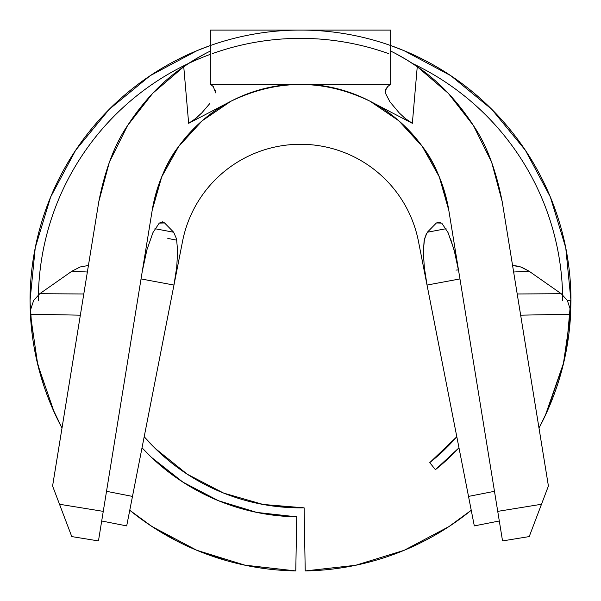 <?xml version="1.0" encoding="UTF-8"?>
<svg xmlns="http://www.w3.org/2000/svg" width="601" height="601" viewBox="0 0 601 601"><rect width="100%" height="100%" fill="white"/><g stroke="black" fill="none" stroke-linecap="round" stroke-linejoin="round"><path stroke-width="0.9" d="M435.545 469.561A216.36 216.36 0 0 0 458.984 447.813A216.36 216.36 0 0 1 435.402 469.674L429.775 462.627L456.813 436.754A207.345 207.345 0 0 1 429.775 462.627L435.402 469.674L458.984 447.813M142.016 447.813L151.444 457.346L182.952 482.16L218.494 500.738L256.86 512.435L296.721 516.845L295.782 570.927L296.721 516.845A216.36 216.36 0 0 1 142.016 447.813A216.36 216.36 0 0 0 151.362 457.271M151.52 457.414A216.36 216.36 0 0 0 182.862 482.107M183.035 482.212A216.36 216.36 0 0 0 218.411 500.701M218.576 500.768A216.36 216.36 0 0 0 256.807 512.42M256.912 512.443A216.36 216.36 0 0 0 295.316 516.815M393.655 46.623L390.65 45.526A270.45 270.45 0 0 1 570.95 300.523L570.604 314.203A270.45 270.45 0 0 1 538.992 428.055L546.745 412.354L563.295 364.401L570.604 314.203L520.646 315.179L570.604 314.203L570.95 300.523L565.751 247.755L550.366 197.023L525.372 150.265L491.738 109.284L450.758 75.651L404 50.657L390.65 45.533A270.45 270.45 0 0 1 570.95 300.523A270.45 270.45 0 0 0 390.65 45.541M207.413 46.593L207.345 46.623A270.45 270.45 0 0 0 30.05 300.523A270.45 270.45 0 0 1 210.35 45.541L197 50.657L150.242 75.651L109.262 109.284L75.628 150.265L50.634 197.023L35.249 247.755L30.05 300.523L30.245 310.815L30.058 298.374M562.664 300.523A262.164 262.164 0 0 0 412.444 63.466A262.164 262.164 0 0 1 562.664 300.523M388.809 53.684A262.164 262.164 0 0 0 212.363 53.617A262.164 262.164 0 0 1 388.809 53.684M210.35 54.345A262.164 262.164 0 0 0 38.336 300.523A262.164 262.164 0 0 1 210.35 54.345M304.174 510.835L305.218 570.927A270.45 270.45 0 0 0 305.338 570.927M80.173 266.972L71.985 271.156L87.363 272.02L71.985 271.156L39.771 293.716L33.648 300.455L30.245 310.815L30.396 314.203L80.354 315.179L30.396 314.203L37.705 364.401L54.255 412.354L62.008 428.055A270.45 270.45 0 0 1 30.396 314.203L30.245 310.815L33.648 300.455L39.771 293.716L71.985 271.156L80.173 266.972L88.557 265.454M295.782 570.927A270.45 270.45 0 0 1 129.763 510.264L152.068 526.596L196.895 550.336L245.366 565.293L295.782 570.927L244.532 565.113M243.908 564.985A270.45 270.45 0 0 1 243.48 564.887M30.05 300.605A270.45 270.45 0 0 1 210.35 45.541M394.932 53.196L406.622 59.784L417.252 66.711C438.595 81.18 457.316 100.788 473.423 125.541C486.374 144.48 495.96 169.843 502.196 201.628L548.413 486.006L541.493 504.262L497.733 511.368L448.804 210.305L439.286 176.844L422.323 146.471L398.839 120.809L370.073 101.238L412.346 123.325L417.252 66.711A204.34 204.34 0 0 0 395.157 53.316L390.823 51.115M210.17 51.123L205.843 53.316A204.34 204.34 0 0 0 183.853 66.636M201.816 112.868L195.813 118.457L188.654 123.325L230.927 101.238C277.309 78.911 323.691 78.911 370.073 101.238L412.346 123.325L417.252 66.711L448.293 93.305L473.423 125.541L491.633 162.142L502.196 201.628L548.413 486.006L529.233 536.58L502.541 540.923L529.233 536.58L541.493 504.262L497.733 511.368L502.541 540.923L448.804 210.305A150.25 150.25 0 0 0 152.196 210.305C157.762 182.982 166.59 161.707 178.677 146.471C193.762 126.323 211.176 111.245 230.927 101.238C277.309 78.911 323.691 78.911 370.073 101.238C389.824 111.245 407.238 126.323 422.323 146.471C434.41 161.707 443.238 182.982 448.804 210.305A150.25 150.25 0 0 0 152.196 210.305L98.459 540.923L71.767 536.58L98.459 540.923L103.267 511.368L59.507 504.262L71.767 536.58L52.587 486.006L98.804 201.628L109.367 162.142L127.577 125.541L152.707 93.305L183.748 66.711L188.654 123.325L230.927 101.238L202.161 120.809L178.677 146.471L161.714 176.844L152.196 210.305L103.267 511.368L59.507 504.262L52.587 486.006L98.804 201.628C105.04 169.843 114.626 144.48 127.577 125.541C143.684 100.788 162.405 81.18 183.748 66.711L194.378 59.792L206.045 53.211M213.31 86.619L210.35 84.163L210.35 30.073L390.65 30.073L390.65 84.163L210.35 84.163L210.35 30.073L390.65 30.073L390.65 84.163L387.69 86.619L390.65 84.163L210.35 84.163L213.31 86.619L215.691 92.915M404.105 550.336L448.932 526.596L471.237 510.264A270.45 270.45 0 0 1 305.218 570.927L304.121 507.837A207.345 207.345 0 0 1 144.187 436.754L155.171 448.406L187.189 474.166L223.67 493.105L263.163 504.472L304.121 507.837L305.218 570.927L355.634 565.293L404.105 550.336A270.45 270.45 0 0 0 404.248 550.276M173.666 232.234L154.945 228.711L173.666 232.234L164.584 222.956L173.666 232.234L176.536 238.897L177.633 250.91L176.747 266.949L173.959 285.062L132.483 496.411L106.527 491.31L132.483 496.411L126.691 525.898L101.704 520.992L126.691 525.898L182.554 241.309A120.2 120.2 0 0 1 418.446 241.309L474.309 525.898L499.296 520.992L474.309 525.898L468.517 496.411L494.473 491.31L468.517 496.411L427.041 285.062L424.261 266.964L423.367 250.925L424.464 238.905L427.341 232.234L436.416 222.956L427.334 232.234L446.062 228.711L427.334 232.234M173.959 285.062L141.04 278.932L173.959 285.062L182.554 241.309A120.2 120.2 0 0 1 418.446 241.309L427.041 285.062L424.396 268.219L423.367 253.021L424.081 240.993L426.477 233.338M567.397 300.523L570.95 300.598M570.942 298.374L566.255 350.691L570.95 300.891M30.05 301.634L32.229 334.817L30.05 301.634M52.137 407.561L62.008 428.055L52.137 407.561M195.295 549.667L227.193 560.846L195.295 549.667M491.738 109.284L450.758 75.651L404 50.657M150.242 75.651L109.262 109.284L75.628 150.265M36.323 358.444L43.708 385.376M129.763 510.264L132.01 512.075M149.889 525.154L176.589 540.915M545.34 415.396L563.783 362.365M429.775 462.627L456.813 436.754M144.187 436.754L155.171 448.406L187.189 474.166L223.67 493.105M263.163 504.472L297.593 507.845M561.229 293.716L567.336 300.417L570.755 310.815L567.336 300.417L561.229 293.716L529.015 271.156L561.229 293.716L517.206 293.972L561.229 293.716M389.591 45.165A270.45 270.45 0 0 0 211.409 45.165M512.42 265.454L520.782 266.957L529.015 271.156L513.637 272.02L529.015 271.156L521.984 267.385L517.867 266.13L512.42 265.454M39.771 293.716L83.794 293.972L39.771 293.716M459.96 278.932L427.041 285.062L459.96 278.924M436.424 222.956L441.75 223.114L448.023 232.542L454.071 249.761L458.781 271.675M162.435 221.837L159.25 223.114L152.977 232.549L146.929 249.761L142.219 271.675L146.929 249.761L152.977 232.549L159.25 223.114L164.576 222.956M440.435 222.242L436.416 222.956M164.584 222.956L160.572 222.242L164.584 222.956L162.969 221.949M167.807 238.417L176.784 240.182L167.807 238.417M450.592 238.792L455.092 253.66M399.199 112.883L405.217 118.48L412.346 123.325L405.217 118.48L399.199 112.883L389.951 101.877L385.309 92.937L385.496 89.496L387.69 86.619L385.173 90.946L385.309 92.937M209.877 103.47L201.876 112.808L193.522 120.245L188.654 123.325L183.748 66.711L194.378 59.792M205.843 53.316L210.35 51.032M390.65 51.032L395.157 53.316M300.71 30.073L300.26 30.073M107.496 111.065L111.057 107.511M150.107 75.741L151.016 75.133M196.362 50.927L197.879 50.296M402.602 50.086L405.622 51.333M450.179 75.268L450.758 75.651M490.889 108.435L492.181 109.728M448.932 526.596L447.58 527.483M458.48 269.879L455.971 270.097M215.827 90.946L215.789 90.556"/></g></svg>
